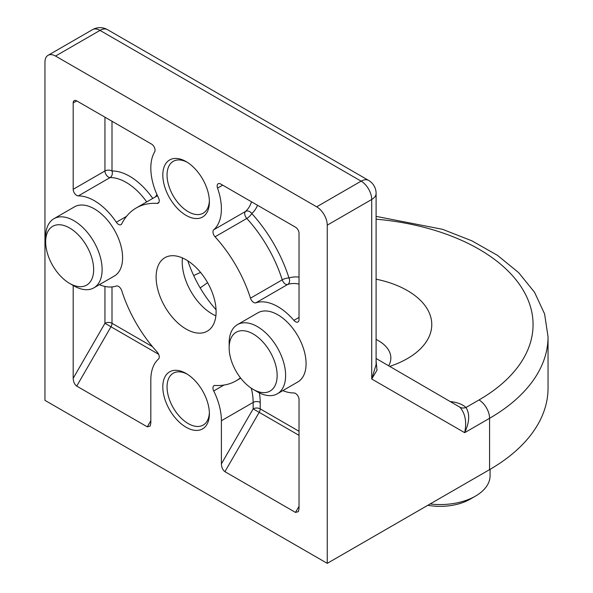 <?xml version="1.0" encoding="UTF-8"?>
<svg xmlns="http://www.w3.org/2000/svg" width="593" height="593" viewBox="0 0 593 593"><rect width="100%" height="100%" fill="white"/><g stroke="black" fill="none" stroke-linecap="round" stroke-linejoin="round"><path stroke-width="0.89" d="M327.254 225.155L327.254 563.35L44.957 400.364L44.957 62.176A14.973 8.643 60 0 1 48.055 55.319A14.973 8.643 60 0 1 55.542 56.061L316.669 206.824A14.973 8.643 60 0 1 327.254 225.155L371.715 199.485A14.973 8.643 0 0 0 376.103 193.377A14.973 14.973 0 0 0 368.616 180.405A14.973 8.643 120 0 0 361.13 181.154A14.973 8.643 60 0 1 371.715 199.485L371.715 379.001L377 370.158L376.103 361.011M186.106 215.378A32.934 19.013 -120 0 0 209.396 201.931A32.934 19.013 -120 0 0 186.106 161.593A32.934 19.013 -120 0 0 162.816 175.039A32.934 19.013 -120 0 0 186.106 215.378M186.106 427.256A32.934 19.013 -120 0 0 209.396 413.81A32.934 19.013 -120 0 0 186.106 373.471A32.934 19.013 -120 0 0 162.816 386.918A32.934 19.013 -120 0 0 186.106 427.256M299.028 431.274L260.208 408.866L260.208 402.402A4.989 2.883 0 0 0 253.152 402.402L253.152 408.866L259.178 412.343A4.989 2.883 120 0 0 260.208 408.866A4.989 2.883 0 0 0 253.152 408.866L221.397 463.874L221.397 420.741A49.901 28.812 -120 0 0 213.725 390.95L223.924 385.065M240.432 377.808A99.809 57.625 -120 0 1 236.007 380.862A99.809 57.625 -120 0 1 215.044 385.457A4.989 2.883 -120 0 0 213.991 385.687A4.989 2.883 -120 0 0 213.725 390.95M282.846 390.617A49.901 28.812 -120 0 0 293.891 392.951A4.989 2.883 -120 0 1 299.028 399.541L299.028 508.69L298.375 511.648L295.499 512.419L224.925 471.672L259.178 412.343L299.028 435.351M221.397 463.874C221.604 467.492 222.783 470.086 224.925 471.672M99.35 284.677A49.901 28.812 -120 0 0 116.324 286.026A4.989 2.883 -120 0 1 121.735 290.674A99.809 57.625 -120 0 0 157.175 352.049A4.989 2.883 -120 0 1 158.487 359.061A49.901 28.812 -120 0 0 150.822 379.994L150.822 423.128L150.17 426.078L147.294 426.849L76.719 386.102L110.973 326.78A4.989 2.883 120 0 0 112.003 323.296A4.989 2.883 0 0 0 104.946 323.296L158.627 354.295M73.191 285.463L73.191 378.304C73.399 381.922 74.577 384.523 76.719 386.102M104.946 117.177L104.946 170.977L73.191 189.308L73.191 102.923L76.719 100.884L151.534 144.077A4.989 2.883 -120 0 1 154.677 151.815A49.901 28.812 -120 0 0 158.487 197.899A4.989 2.883 -120 0 1 158.22 203.162A4.989 2.883 -120 0 1 157.175 203.392A99.809 57.625 -120 0 0 136.205 207.987A99.809 57.625 -120 0 0 121.735 223.85A4.989 2.883 -120 0 1 121.016 224.643A4.989 2.883 -120 0 1 116.324 222.242A49.901 28.812 -120 0 0 78.32 195.905L110.076 177.566A4.989 3.877 89.3 0 0 112.003 170.977A4.989 2.883 0 0 0 104.946 170.977A4.989 2.883 -120 0 0 110.076 177.566A49.901 28.812 60 0 1 146.716 201.924M73.191 189.308A4.989 2.883 -120 0 0 78.32 195.905M76.719 100.884A4.989 2.883 -120 0 0 74.221 100.632A4.989 2.883 -120 0 0 73.191 102.923M251.528 201.805A49.901 28.812 60 0 1 245.487 211.456A4.989 2.883 -120 0 0 246.799 218.469A4.989 1.445 137.6 0 0 251.773 213.547A4.989 4.047 48.8 0 0 245.487 211.456L213.725 229.795A49.901 28.812 -120 0 0 217.535 188.114L222.671 185.149M299.028 317.396L293.891 320.361A4.989 2.883 -120 0 0 297.99 321.977A4.989 2.883 -120 0 0 299.028 319.694L299.028 233.308A4.989 2.883 -120 0 0 295.499 227.193L220.678 184A4.989 2.883 -120 0 0 218.187 183.748A4.989 2.883 -120 0 0 217.535 188.114M293.891 320.361A49.901 28.812 -120 0 0 255.894 302.823L287.649 284.484A4.989 4.047 71.2 0 0 288.984 277.991A4.989 1.445 -17.6 0 0 282.238 279.844A4.989 2.883 -120 0 0 287.649 284.484A49.901 28.812 60 0 1 299.028 284.077M250.476 298.175A99.809 57.625 -120 0 0 215.044 236.8L246.799 218.469A99.809 57.625 60 0 1 282.238 279.844L250.476 298.175A4.989 2.883 -120 0 0 255.894 302.823M213.725 229.795A4.989 2.883 -120 0 0 215.044 236.8M186.106 329.063A42.414 24.491 60 0 1 158.398 291.682A42.414 24.491 60 0 1 164.898 257.688A42.414 24.491 60 0 1 186.106 259.793A42.414 24.491 60 0 1 213.821 297.167A42.414 24.491 60 0 1 207.313 331.161A42.414 24.491 60 0 1 186.106 329.063M209.373 200.664A29.939 17.286 60 0 1 203.191 213.191A29.939 17.286 60 0 1 188.226 211.708A29.939 17.286 60 0 1 168.664 185.327A29.939 17.286 60 0 1 173.252 161.333A29.939 17.286 60 0 1 187.188 162.245M209.373 412.543A29.939 17.286 60 0 1 203.191 425.077A29.939 17.286 60 0 1 188.226 423.595A29.939 17.286 60 0 1 168.664 397.206A29.939 17.286 60 0 1 173.252 373.212A29.939 17.286 60 0 1 187.188 374.131M327.254 563.35L489.573 469.634A199.611 115.25 0 0 0 548.043 388.141L548.043 336.802A199.611 115.25 0 0 1 489.573 418.295A14.973 8.643 -120 0 0 478.988 399.956L465.965 407.48C462.57 404.359 457.514 402.41 450.813 401.617M376.103 358.483L459.871 407.169A9.977 6.946 133.2 0 0 465.965 407.48C469.96 413.832 469.53 422.231 464.675 432.675L489.573 418.295L489.573 469.634M459.871 407.169C465.283 413.44 466.884 421.934 464.675 432.675L371.715 379.001L376.095 364.665L376.103 193.377M200.553 272.409L193.681 275.545M187.84 260.853A83.339 48.115 -120 0 0 216.052 309.716M55.542 56.061L100.009 30.391A14.973 8.643 -60 0 1 107.489 29.65A14.973 14.973 0 0 0 92.523 29.65A14.973 8.643 60 0 1 100.009 30.391L361.13 181.154L316.669 206.824M215.874 315.839A42.414 24.491 60 0 1 212.22 313.986A42.414 24.491 60 0 1 182.229 262.032A42.414 24.491 60 0 1 182.451 257.94M376.103 279.192A83.339 48.115 180 0 1 407.361 358.602A83.339 48.115 180 0 1 389.749 366.363M388.667 365.74A42.414 24.491 0 0 0 390.846 357.994A42.414 24.491 0 0 0 376.103 339.433M430.11 503.968A49.901 28.812 0 0 0 475.46 496.119A49.901 28.812 0 0 0 490.077 475.749L490.077 469.345M427.82 505.288A42.414 24.491 0 0 0 470.167 499.173L475.46 496.119M45.661 236.978A39.924 23.053 60 0 1 53.933 218.698A39.924 23.053 60 0 1 93.857 241.751A39.924 23.053 60 0 1 93.857 287.85A39.924 23.053 60 0 1 73.895 285.87L69.655 283.424A33.934 19.591 60 0 1 45.661 241.862L45.661 236.978M45.661 241.862A33.934 19.591 60 0 1 69.663 228.008A33.934 19.591 60 0 1 93.657 269.57A33.934 19.591 60 0 1 69.655 283.424M53.933 218.698L74.399 206.883A39.924 23.053 60 0 1 114.323 229.928A39.924 23.053 60 0 1 114.323 276.034L93.857 287.85M229.157 342.91A39.924 23.053 60 0 1 237.422 324.638A39.924 23.053 60 0 1 277.346 347.683A39.924 23.053 60 0 1 277.346 393.789A39.924 23.053 60 0 1 257.384 391.81L253.152 389.364A33.934 19.591 60 0 1 229.157 347.802L229.157 342.91M229.157 347.802A33.934 19.591 60 0 1 253.152 333.948A33.934 19.591 60 0 1 277.146 375.51A33.934 19.591 60 0 1 253.152 389.364M237.422 324.638L257.896 312.822A39.924 23.053 60 0 1 297.812 335.868A39.924 23.053 60 0 1 297.812 381.966L277.346 393.789M152.497 346.675L112.003 323.296L112.003 286.93M104.946 286.441L104.946 323.296L73.191 378.304M150.822 420.741L147.294 426.849M299.028 506.303L295.499 512.419M260.208 402.402A54.897 31.696 -120 0 0 259.408 392.892M251.269 388.193A49.901 28.812 60 0 1 253.152 402.402L221.397 420.741M299.028 277.124A54.897 31.696 -120 0 0 288.984 277.991A104.798 60.508 -120 0 0 251.773 213.547A54.897 31.696 -120 0 0 257.555 205.289M126.524 216.356L116.324 222.242M152.764 198.425A54.897 31.696 -120 0 0 112.003 170.977L112.003 121.254M158.946 202.369L157.175 203.392M156.952 194.608A104.798 60.508 -120 0 0 155.514 196.839M200.197 287.924L207.594 282.661M376.103 219.18A184.645 106.599 180 0 1 523.841 291.304A184.645 106.599 180 0 1 478.988 399.956M92.523 29.65L48.055 55.319M368.616 180.405L107.489 29.65M376.103 216.378L442.445 229.291L471.806 240.788L497.431 255.316L518.578 272.572L534.53 292.253L544.589 313.927L548.043 336.802M136.205 207.987L157.449 195.72M236.007 380.862L240.699 378.156"/></g></svg>
